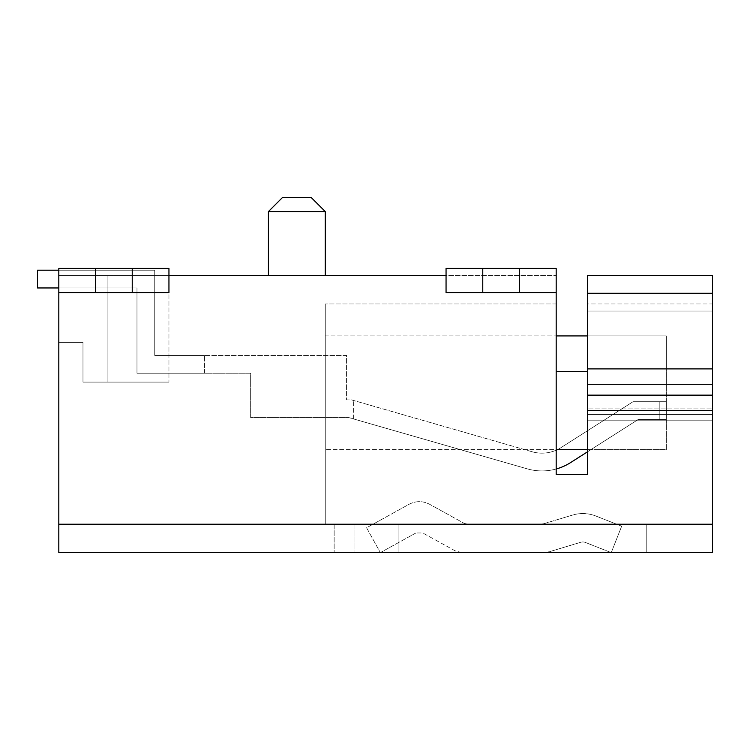 <?xml version="1.0" encoding="UTF-8"?>
<svg xmlns="http://www.w3.org/2000/svg" width="750" height="750" viewBox="0 0 750 750"><rect width="100%" height="100%" fill="white"/><g stroke="black" fill="none" stroke-linecap="round" stroke-linejoin="round"><path stroke-width="0.56" stroke-dasharray="3.75 2.81" d="M646.772 524.212L646.772 552.628L646.772 524.212L646.772 552.628L646.772 524.212L646.772 552.628L354.037 552.628L646.772 552.628L462.037 552.628L455.166 550.856L422.784 532.978L415.922 532.978L422.784 532.978L455.166 550.856L462.037 552.628L646.772 552.628L398.091 552.628L541.125 552.628A35.522 35.522 0 0 0 551.362 551.128L580.781 542.278A7.106 7.106 0 0 1 585.431 542.466L611.25 552.628L621.666 526.191L595.847 516.019A35.522 35.522 0 0 0 572.597 515.062L544.678 523.453A17.766 17.766 0 0 1 539.559 524.212L398.091 524.212L398.091 552.628L541.125 552.628A35.522 35.522 0 0 0 551.362 551.128L580.781 542.278A7.106 7.106 0 0 1 585.431 542.466L611.25 552.628L621.666 526.191L595.847 516.019A35.522 35.522 0 0 0 572.597 515.062L544.678 523.453A17.766 17.766 0 0 1 539.559 524.212L398.091 524.212L398.091 552.628L646.772 552.628L646.772 524.212L354.037 524.212L646.772 524.212L467.531 524.212L464.1 523.322L467.531 524.212L646.772 524.212L398.091 524.212L398.091 552.628L541.125 552.628A35.522 35.522 0 0 0 551.362 551.128L580.781 542.278A7.106 7.106 0 0 1 585.431 542.466L611.25 552.628L621.666 526.191L595.847 516.019A35.522 35.522 0 0 0 572.597 515.062A35.522 35.522 0 0 1 595.847 516.019L621.666 526.191L611.25 552.628L585.431 542.466A7.106 7.106 0 0 0 580.781 542.278L551.362 551.128A35.522 35.522 0 0 1 541.125 552.628L398.091 552.628L398.091 524.212L398.091 552.628L398.091 524.212L646.772 524.212L398.091 524.212L398.091 552.628L398.091 524.212L646.772 524.212L646.772 552.628L646.772 524.212M415.922 532.978L380.325 552.628L366.591 527.756L409.05 504.3C415.922 500.784 422.784 500.784 429.656 504.3L464.1 523.322L429.656 504.3C422.784 500.784 415.922 500.784 409.05 504.3L366.591 527.756L380.325 552.628L415.922 532.978M325.266 275.522L268.425 275.522L325.266 275.522L268.425 275.522L325.266 275.522L325.266 211.575L268.425 211.575L325.266 211.575L268.425 211.575L282.628 197.372L311.053 197.372L282.628 197.372L311.053 197.372L325.266 211.575M557.456 449.606A35.522 35.522 0 0 0 561.066 447.591A35.522 35.522 0 0 1 557.456 449.606A35.522 35.522 0 0 0 561.066 447.591A35.522 35.522 0 0 1 532.163 451.772A35.522 35.522 0 0 0 561.066 447.591A35.522 35.522 0 0 1 532.163 451.772A35.522 35.522 0 0 0 561.066 447.591A35.522 35.522 0 0 1 557.456 449.606A35.522 35.522 0 0 0 561.066 447.591L633.028 401.728L666.319 401.728L633.028 401.728L666.319 401.728L666.319 419.494L666.319 401.728L633.028 401.728L666.319 401.728L666.319 419.494L666.319 401.728L633.028 401.728L666.319 401.728L666.319 419.494L666.319 401.728L666.319 419.494L666.319 401.728L666.319 419.494L638.203 419.494L570.609 462.572L638.203 419.494L570.609 462.572L638.203 419.494L666.319 419.494L638.203 419.494L666.319 419.494L638.203 419.494L666.319 419.494L666.319 401.728L633.028 401.728L561.066 447.591L633.028 401.728L561.066 447.591L633.028 401.728L561.066 447.591L633.028 401.728L666.319 401.728L633.028 401.728L561.066 447.591A35.522 35.522 0 0 1 532.163 451.772A35.522 35.522 0 0 0 556.181 450.188A35.522 35.522 0 0 1 532.163 451.772L353.681 400.5L532.163 451.772A35.522 35.522 0 0 0 556.181 450.188A35.522 35.522 0 0 1 532.163 451.772L351.497 399.872L346.575 399.872L346.575 355.463L154.734 355.463L154.734 270.197L37.5 270.197L37.5 287.963L136.978 287.963L37.5 287.963L136.978 287.963L136.978 373.228L250.659 373.228L250.659 417.628L348.994 417.628L527.259 468.853A53.288 53.288 0 0 0 556.181 468.994L556.181 450.188A35.522 35.522 0 0 1 532.163 451.772L351.497 399.872L346.575 399.872L346.575 355.463L154.734 355.463L204.478 355.463L154.734 355.463L204.478 355.463L154.734 355.463L204.478 355.463L154.734 355.463L204.478 355.463L154.734 355.463L154.734 270.197L154.734 355.463L154.734 270.197L154.734 355.463L154.734 270.197L58.819 270.197L58.819 287.963L136.978 287.963L37.5 287.963L136.978 287.963L136.978 373.228L136.978 287.963L37.5 287.963L136.978 287.963L136.978 373.228L136.978 287.963L37.5 287.963L136.978 287.963L136.978 373.228L204.478 373.228L136.978 373.228L136.978 287.963L136.978 373.228L204.478 373.228L136.978 373.228L136.978 287.963L136.978 373.228L250.659 373.228L250.659 417.628L348.994 417.628L527.259 468.853A53.288 53.288 0 0 0 570.609 462.572A53.288 53.288 0 0 1 527.259 468.853L353.681 418.978L527.259 468.853A53.288 53.288 0 0 0 570.609 462.572A53.288 53.288 0 0 1 527.259 468.853L353.681 418.978L527.259 468.853A53.288 53.288 0 0 0 570.609 462.572A53.288 53.288 0 0 1 527.259 468.853L353.681 418.978L527.259 468.853A53.288 53.288 0 0 0 570.609 462.572A53.288 53.288 0 0 1 527.259 468.853L353.681 418.978L527.259 468.853A53.288 53.288 0 0 0 570.609 462.572L638.203 419.494L666.319 419.494L638.203 419.494L666.319 419.494L659.212 419.494L666.319 419.494L659.212 419.494L666.319 419.494L659.212 419.494L666.319 419.494L659.212 419.494L666.319 419.494L659.212 419.494L659.212 401.728L659.212 419.494L659.212 401.728L659.212 419.494L659.212 401.728L659.212 419.494L659.212 401.728L659.212 419.494L659.212 401.728L659.212 419.494L666.319 419.494L666.319 401.728L666.319 419.494L666.319 401.728L666.319 419.494L666.319 401.728L666.319 419.494L666.319 401.728L666.319 419.494L666.319 401.728L666.319 419.494L638.203 419.494L587.447 451.847L587.447 420.778L712.5 420.778L712.5 524.212L712.5 414.628L712.5 420.778L587.447 420.778L587.447 275.522L712.5 275.522L712.5 293.287L587.447 293.287M712.5 408.881L712.5 311.053L712.5 408.881L587.447 408.881L587.447 368.888L587.447 414.628L587.447 408.881L712.5 408.881M712.5 303.947L712.5 311.053L712.5 303.947L587.447 303.947L587.447 311.053L587.447 303.947L712.5 303.947M132.234 268.425L58.819 268.425L168.947 268.425L132.234 268.425L132.234 292.575L58.819 292.575L168.947 292.575L58.819 292.575L58.819 268.425L58.819 275.522L107.128 275.522L58.819 275.522L58.819 342.319L82.978 342.319L82.978 382.106L168.947 382.106L82.978 382.106L82.978 342.319L58.819 342.319L58.819 292.575L58.819 552.628L712.5 552.628L712.5 384.272L587.447 384.272M712.5 293.287L712.5 384.272M354.037 524.212L334.144 524.212L334.144 552.628L354.037 552.628L334.144 552.628L334.144 524.212L354.037 524.212L354.037 552.628L354.037 524.212M539.559 524.212L398.091 524.212L539.559 524.212A17.766 17.766 0 0 0 544.678 523.453A17.766 17.766 0 0 1 539.559 524.212M325.266 524.212L712.5 524.212L325.266 524.212L325.266 303.947L325.266 524.212M132.234 292.575L168.947 292.575L168.947 275.522L446.053 275.522L446.053 292.575L556.181 292.575L556.181 474.478L587.447 474.478L556.181 474.478L556.181 303.947L325.266 303.947L556.181 303.947M587.447 449.606L666.319 449.606L666.319 371.447L666.319 449.606L325.266 449.606L556.181 449.606L556.181 335.925L325.266 335.925L325.266 449.606L325.266 335.925L666.319 335.925L666.319 371.447L666.319 335.925L587.447 335.925M556.181 268.425L556.181 275.522L556.181 268.425L446.053 268.425L556.181 268.425L446.053 268.425L446.053 275.522L556.181 275.522L446.053 275.522M482.766 292.575L556.181 292.575L482.766 292.575L482.766 268.425M107.128 275.522L168.947 275.522L107.128 275.522L107.128 382.106L107.128 275.522M168.947 275.522L168.947 382.106L168.947 275.522L58.819 275.522L168.947 275.522L168.947 268.425L168.947 292.575M446.053 292.575L446.053 268.425M519.478 292.575L519.478 268.425M95.522 292.575L95.522 268.425M587.447 420.778L587.447 414.628L587.447 420.778M587.447 368.888L587.447 311.053L587.447 368.888L712.5 368.888M58.819 268.425L168.947 268.425M556.181 371.447L587.447 371.447M154.734 355.463L154.734 270.197L154.734 355.463L154.734 270.197L37.5 270.197L154.734 270.197L154.734 355.463M37.5 270.197L154.734 270.197L37.5 270.197L154.734 270.197L37.5 270.197L154.734 270.197L37.5 270.197L37.5 287.963L37.5 270.197M204.478 373.228L204.478 355.463L204.478 373.228M353.681 418.978L353.681 400.5L353.681 418.978M638.203 419.494L587.447 451.847L638.203 419.494M712.5 410.522L587.447 410.522M58.819 524.212L712.5 524.212M712.5 395.147L587.447 395.147M712.5 414.628L587.447 414.628L712.5 414.628M712.5 311.053L587.447 311.053L712.5 311.053M268.425 275.522L268.425 211.575"/><path stroke-width="1.12" d="M325.266 275.522L325.266 211.575L268.425 211.575L268.425 275.522M712.5 275.522L712.5 368.888L587.447 368.888L587.447 275.522L712.5 275.522M712.5 384.272L587.447 384.272L587.447 474.478L556.181 474.478L556.181 292.575L446.053 292.575L446.053 275.522L168.947 275.522L168.947 292.575L58.819 292.575L58.819 524.212L712.5 524.212L712.5 368.888M712.5 524.212L712.5 552.628L58.819 552.628L58.819 524.212M556.181 474.478L556.181 468.994A53.288 53.288 0 0 0 570.609 462.572L587.447 451.847L570.609 462.572L587.447 451.847L570.609 462.572L587.447 451.847L587.447 474.478L556.181 474.478M557.456 449.606A35.522 35.522 0 0 1 556.181 450.188A35.522 35.522 0 0 0 557.456 449.606A35.522 35.522 0 0 1 556.181 450.188A35.522 35.522 0 0 0 557.456 449.606A35.522 35.522 0 0 1 556.181 450.188L556.181 449.606L587.447 449.606M587.447 335.925L556.181 335.925L556.181 303.947M556.181 268.425L556.181 292.575L556.181 268.425L519.478 268.425L519.478 292.575L519.478 268.425L446.053 268.425L446.053 275.522M58.819 292.575L58.819 287.963L37.5 287.963L37.5 270.197L58.819 270.197L58.819 268.425L58.819 292.575M168.947 275.522L168.947 268.425L132.234 268.425L132.234 292.575L132.234 268.425L58.819 268.425M482.766 292.575L482.766 268.425M446.053 292.575L446.053 268.425M168.947 292.575L168.947 268.425M95.522 292.575L95.522 268.425M587.447 384.272L587.447 368.888M325.266 211.575L311.053 197.372L282.628 197.372L268.425 211.575M587.447 371.447L556.181 371.447M712.5 410.522L587.447 410.522M712.5 293.287L587.447 293.287M712.5 395.147L587.447 395.147"/></g></svg>
